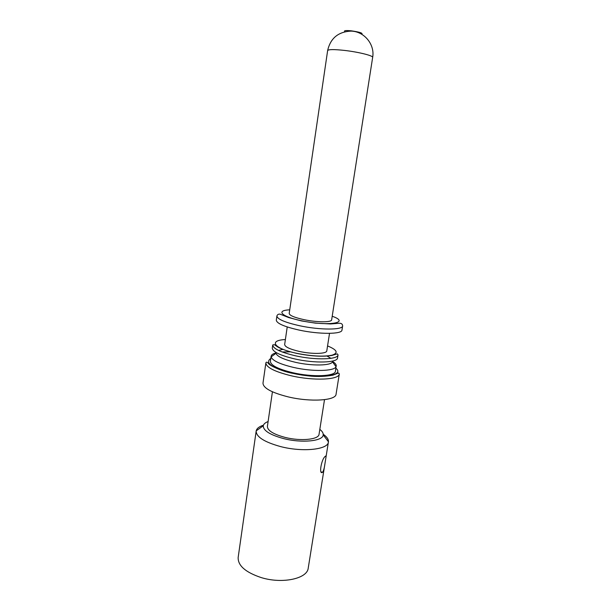 <?xml version="1.0" encoding="UTF-8"?>
<svg xmlns="http://www.w3.org/2000/svg" width="611" height="611" viewBox="0 0 611 611"><rect width="100%" height="100%" fill="white"/><g stroke="black" fill="none" stroke-linecap="round" stroke-linejoin="round"><path stroke-width="0.92" d="M324.93 463.795C324.403 467.82 323.654 470.607 322.684 472.143L322.555 472.288C318.629 475.343 321.348 459.159 325.205 456.402L325.281 456.318C326.098 455.447 326.213 456.47 325.632 459.388L308.234 568.062C307.455 578.686 282.343 584.192 261.118 577.555C245.507 572.308 237.855 565.61 238.16 557.461L256.2 430.854C256.75 428.456 259.163 426.57 263.425 425.195M323.211 434.238C326.885 436.812 328.626 439.324 328.443 441.776L328.413 441.99C328.16 449.589 302.689 452.377 280.602 446.588C264.357 442.074 256.208 436.903 256.162 431.06M319.82 429.373C322.257 431.267 323.379 433.1 323.188 434.872C323.158 441.127 301.979 443.349 283.603 438.591C269.993 434.856 263.211 430.595 263.265 425.806C263.608 424.065 265.22 422.644 268.107 421.552M324.502 399.67L319.057 434.245C318.85 439.592 300.681 441.432 284.978 437.377C273.338 434.2 267.473 430.549 267.397 426.432L272.422 391.788M288.01 396.837C271.513 392.621 263.181 388.054 262.99 383.135L265.884 362.835C266.129 367.356 274.553 371.664 291.142 375.757C313.695 381.058 339.342 379.821 339.311 373.94L336.065 394.187C336.012 400.579 310.419 402.282 288.01 396.837M271.124 356.236L270.39 361.345C270.635 365.325 278.112 369.12 292.829 372.725C312.756 377.384 335.462 376.353 335.447 371.183L336.042 366.715C334.431 371.282 312.565 371.816 293.616 367.44C279.914 364.156 272.422 360.643 271.139 356.9L271.124 356.236C271.399 354.724 273.216 353.578 276.569 352.791M332.071 361.177C335.042 362.926 336.44 364.561 336.256 366.088M337.555 357.909C337.623 362.774 314.886 363.53 294.876 358.963C280.105 355.434 272.575 351.791 272.3 348.041L272.743 344.955C273.025 348.652 280.564 352.257 295.35 355.778C315.383 360.322 338.127 359.627 338.043 354.838L337.555 357.909M271.139 356.9L275.958 353.303C277.15 356.511 283.695 359.528 295.594 362.346C312.022 366.104 331.009 365.737 332.506 361.857L336.042 366.715M330.925 358.336L326.862 355.969M278.509 350.416L283.092 349.347M282.19 351.982L290.668 351.844M329.528 333.354L326.793 350.851C326.816 353.929 312.168 354.319 299.337 351.424C289.774 349.179 284.886 346.865 284.665 344.482L287.223 326.961M299.184 330.093C284.283 326.717 276.653 323.402 276.302 320.149L276.898 315.986C277.264 319.163 284.902 322.432 299.825 325.785C320.034 330.146 342.84 330.055 342.641 325.923L341.977 330.077C342.16 334.301 319.362 334.484 299.184 330.093M304.095 319.675C294.441 317.537 289.477 315.459 289.202 313.428L327.633 50.576C328.42 49.346 334.026 49.292 344.451 50.415C358.42 51.981 373.451 55.746 372.657 57.381L331.643 319.851C331.735 322.455 317.048 322.432 304.095 319.675M344.963 31.703C343.458 30.603 345.528 30.306 351.18 30.81C359.772 32.062 363.27 33.208 361.681 34.231M335.913 368.25C345.36 375.811 318.43 379.378 292.142 373.184C271.666 367.807 264.555 362.881 270.81 358.405M285.383 339.556C268.359 340.296 273.667 348.461 296.343 353.242C311.495 356.244 323.41 356.893 332.094 355.174C338.67 352.952 337.165 349.874 327.565 345.933M332.201 316.254C350.897 322.684 328.794 326.618 301.796 320.806C281.45 316.719 275.431 310.388 289.729 309.83M263.265 425.806L256.2 430.854M323.188 434.872L328.443 441.776M328.413 441.99L325.632 459.388M321.096 471.913L322.555 472.28M339.311 373.94C338.005 372.718 340.281 372.374 332.85 375.185C316.88 377.942 306.088 375.803 292.089 373.229C280.48 371.007 268.596 364.851 268.512 363.499C267.106 361.995 266.228 361.773 265.884 362.835M272.743 344.955L274.385 344.65L277.73 346.972C281.396 349.095 287.575 351.203 296.274 353.295C310.694 356.213 322.562 356.931 331.872 355.457C339.517 353.265 336.608 353.738 338.043 354.838M342.641 325.923C342.542 323.998 341.32 323.12 338.975 323.28L330.589 323.952L315.307 323.127L301.597 320.951L288.667 317.552L280.144 314.184C278.517 313.909 277.432 314.512 276.898 315.986M372.657 57.381C375.039 44.534 364.187 31.192 350.859 31.115C338.166 31.825 330.421 38.31 327.633 50.576"/></g></svg>
